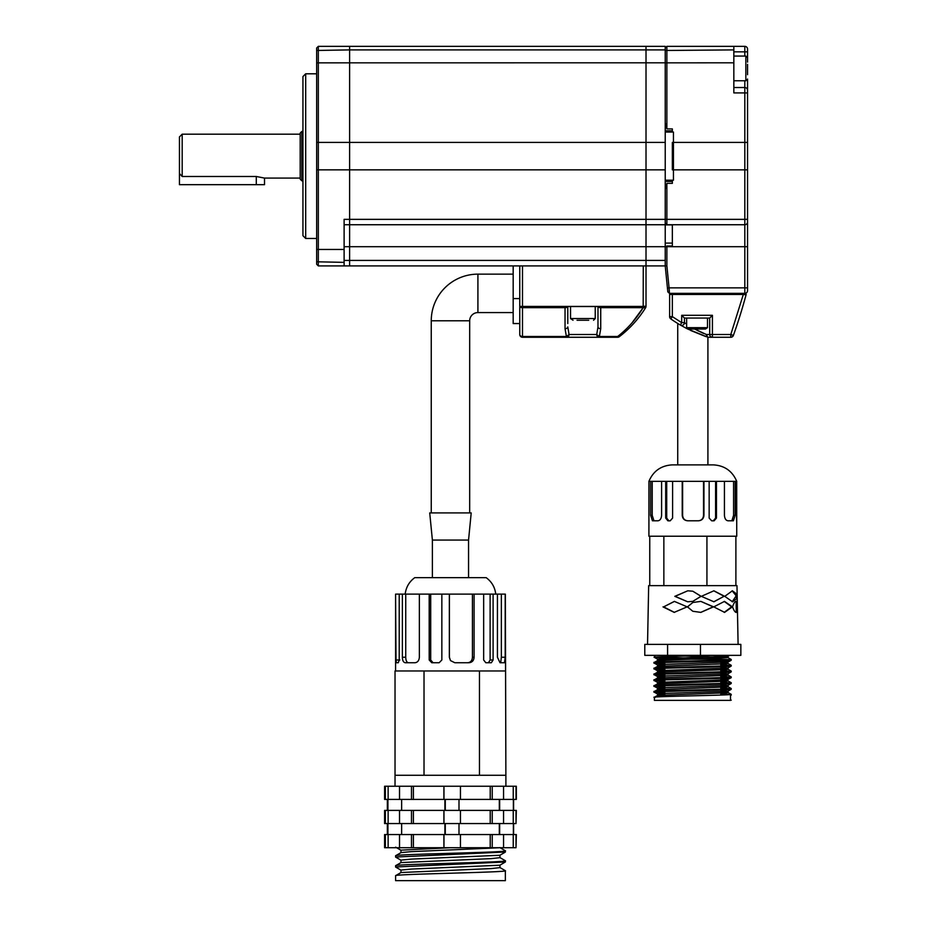 <?xml version="1.0" encoding="UTF-8"?>
<svg xmlns="http://www.w3.org/2000/svg" width="927" height="927" viewBox="0 0 927 927"><rect width="100%" height="100%" fill="white"/><g stroke="black" fill="none" stroke-linecap="round" stroke-linejoin="round"><path stroke-width="1.39" d="M301.843 180.835L300.197 179.189L300.197 133.082L301.843 131.425L301.843 180.835L302.944 180.835M301.843 131.425L302.944 131.425M300.197 134.172L182.19 134.172L182.19 176.489L256.292 176.489L264.519 178.088L264.519 184.67L179.444 184.67L179.444 136.918L182.19 134.172M300.197 178.088L264.519 178.088M182.19 176.489L179.444 173.488M305.69 238.471L302.944 235.725L302.944 76.535L305.69 73.801L305.69 238.471L316.663 238.471M316.663 142.41L318.32 142.41L318.32 46.35L316.663 47.995L316.663 264.265L318.32 265.91L316.663 264.265M672.353 130.811L665.227 130.811L665.227 132.051L665.227 46.35L646.015 46.35L646.015 142.41L349.606 142.41L349.606 62.804L349.606 169.85L349.606 142.41L318.32 142.41L318.32 169.85L316.663 169.85M665.227 49.896L349.606 49.896L349.606 62.804L349.606 46.35L318.32 46.35L316.663 47.995M344.114 249.456L318.32 249.456L318.32 265.91L344.114 265.91L344.114 219.351L349.606 219.351L349.606 169.85L349.606 219.351L646.015 219.351L646.015 224.74L665.227 224.74L665.227 180.209L665.227 181.449L672.353 181.449M316.663 249.409L318.32 249.456L318.32 169.85L646.015 169.85L646.015 219.351L665.227 219.351M344.114 224.74L349.606 224.74L349.606 265.91L318.32 265.91M745.273 294.659L746.084 294.74A1.101 1.101 0 0 0 745.03 293.361L669.456 293.361L667.822 291.878L665.227 265.91L349.606 265.91L349.606 219.351L349.606 224.74L646.015 224.74L646.015 142.41L646.015 169.85L665.227 169.85L665.227 142.41L646.015 142.41L646.015 62.804L665.227 62.804M672.353 180.209L672.353 183.349L666.872 183.349L666.872 219.351L744.81 219.351L744.81 142.41L747.556 142.41L747.556 92.955L747.556 221.993A2.746 2.746 0 0 1 744.81 224.74L666.872 224.74L672.353 224.751L672.353 246.003L666.884 246.003L666.872 265.829L665.227 265.91L665.227 224.74L646.015 224.74L646.015 246.698L646.015 224.74M665.227 260.417L646.015 260.417L646.015 246.698L646.015 265.91L646.015 260.417L344.114 260.417M665.227 132.051L665.227 180.209L673.454 180.209L673.454 132.051L665.227 132.051M316.663 62.851L646.015 62.804L646.015 46.35L349.606 46.35L349.606 49.896L316.663 50.475M519.757 323.546L513.176 323.546L513.176 265.91M646.015 265.91L646.015 306.292A2.746 2.746 0 0 1 645.598 307.752L643.268 306.292L646.015 306.292A2.746 2.746 0 0 1 645.598 307.752A109.78 109.78 0 0 1 645.516 307.88C638.529 319.039 629.792 328.645 619.306 336.698A2.746 2.746 0 0 1 617.637 337.266L617.637 336.501L619.306 336.698A2.746 2.746 0 0 1 617.637 337.266L522.504 337.266A2.746 2.746 0 0 1 519.757 334.52L519.757 306.42L522.504 306.42L522.504 265.91M619.306 336.698L617.637 336.501C627.602 328.714 636.119 319.108 643.187 307.671L600.731 307.671L600.731 328.703L599.236 337.266A2.746 2.514 -90 0 1 596.721 334.52L597.985 326.918L596.721 334.52L569.051 334.52A2.746 2.514 90 0 1 566.536 337.266L565.041 328.703A2.746 1.784 -0 0 0 567.788 326.918L569.051 334.52L566.536 336.501L522.504 336.501A2.746 1.97 180 0 1 519.757 334.52A2.746 2.746 0 0 0 522.504 337.266L522.504 307.671A2.746 1.251 180 0 1 519.757 306.42L519.757 265.91M645.598 307.752A109.78 109.78 0 0 1 645.516 307.88L643.187 307.671L631.901 323.002M567.788 323.546L567.788 306.536A2.746 1.251 180 0 1 565.041 307.671L522.504 307.671L522.504 306.42L643.187 306.42L645.516 307.88M597.985 306.536L597.985 326.918L597.985 306.536A2.746 1.251 180 0 0 600.731 307.671L600.731 306.536L565.041 306.536L565.041 328.703M569.051 334.52L567.788 326.918M617.637 336.501L599.236 336.501L596.721 334.52M600.731 328.703A2.746 1.784 180 0 1 597.985 326.918M697.058 330.302L703.709 333.511M687.556 328.958L707.625 337.138L706.42 334.52L694.613 329.039M677.73 464.879L677.73 323.465L676.965 322.99L679.259 324.392M690.638 330.475L705.783 336.547M669.618 294.45L669.618 316.64L672.353 316.64L672.353 294.45L669.618 294.45A1.101 1.101 0 0 1 670.708 293.361M672.353 293.361L672.353 294.45L743.327 294.45L730.8 334.52L712.423 334.52L712.423 337.266L730.8 337.266A2.746 2.746 0 0 0 733.384 335.447A539.468 539.468 0 0 0 746.084 294.74L743.327 294.45L743.327 293.361M709.688 318.054L709.688 334.52L712.423 334.52L712.423 315.307L709.688 318.054L684.439 318.054L684.439 322.642A2.746 2.746 0 0 1 680.302 325.018L687.22 328.795M686.629 324.16L684.439 322.642L681.693 322.642L672.353 316.64L670.777 318.888A2.746 2.746 0 0 1 669.618 316.64M712.423 315.307L681.693 315.307L684.439 318.054M670.777 318.888A134.183 134.183 0 0 0 680.302 325.018L681.693 322.642L681.693 315.307M712.423 337.266A2.746 2.746 0 0 1 709.688 334.52L706.42 334.52A2.746 2.039 -90 0 0 708.46 337.266L712.423 337.266M707.625 337.138A2.746 2.746 0 0 0 708.46 337.266M747.556 74.693L747.556 64.357M577.034 320.255L588.738 320.255M573.06 320.255L570.534 318.54L595.238 318.54L593.523 320.255M705.424 329.039L707.486 327.66L686.629 327.66L687.996 329.039L705.424 329.039M513.176 312.573L477.915 312.573A8.239 8.239 0 0 0 469.676 320.8L431.252 320.8L431.252 512.921M477.915 312.573L477.915 274.149A46.651 46.651 0 0 0 431.252 320.8M477.915 274.149L513.176 274.149M432.388 540.07L468.552 540.07L471.206 512.921L429.722 512.921L432.388 540.07L432.388 577.66M747.556 169.85L672.353 169.85L672.353 142.41L744.81 142.41L744.81 92.909L733.836 92.909L733.836 46.35L666.872 46.35L666.872 128.911L672.353 128.911L672.353 132.051M747.556 290.615L747.556 287.868L747.556 290.615A2.746 2.746 0 0 1 744.81 293.361L744.81 246.698L666.872 246.698M747.556 92.955L747.556 79.05L747.556 92.955L744.81 92.909L744.81 80.765M733.836 46.35L744.81 46.35A2.746 2.746 0 0 1 747.556 49.096L747.556 62.132M747.556 246.698L744.81 246.698L744.81 224.74A2.746 2.746 0 0 0 747.556 221.993L747.556 287.868L669.074 287.868L669.433 292.944M666.872 265.829L669.074 287.868L667.428 288.03M665.227 219.317L666.872 219.351L666.872 224.751L665.957 223.824M733.836 87.52L744.81 87.52A2.746 2.746 0 0 1 747.556 90.267A2.746 2.746 0 0 0 744.81 87.52M744.81 56.06L744.81 46.35A2.746 2.746 0 0 1 747.556 49.096M747.556 219.305L744.81 219.351L744.81 224.74A2.746 2.746 0 0 0 747.556 221.993M666.872 128.911L665.227 122.851M665.227 247.242L666.884 246.003M665.227 189.409L666.872 183.349M665.227 47.995L666.872 46.35M666.872 224.74L665.227 223.094M486.177 577.66L414.751 577.66C409.189 581.762 406.003 587.255 405.18 594.126M395.574 670.974L395.574 594.126L396.014 659.989L396.42 662.735L398.286 662.735L399.213 659.989L399.213 594.126L396.014 594.126M401.043 860.233L395.644 857.116L395.597 855.748C394.091 854.091 510.615 852.434 505.342 850.777L499.896 847.614M401.043 870.198L395.644 867.069L395.597 865.714C394.091 864.057 510.615 862.388 505.342 860.731L499.896 857.579M395.574 857.035L505.342 852.017M505.342 870.696L505.354 880.65L395.597 880.65L395.597 875.667C394.091 874.01 510.615 872.353 505.342 870.696L499.896 867.533M395.574 867L505.342 861.983L499.896 865.215L411.206 869.074L400.985 870.071L400.962 872.597M395.597 855.748L401.043 852.597L411.206 851.646L499.966 847.718M400.962 862.643L400.985 860.105L411.206 859.109L499.896 855.262L505.285 852.133L505.342 850.777M395.597 865.714L401.043 862.562L491.275 858.622L499.966 857.66L499.966 855.169M505.354 862.017L505.342 860.731M395.597 875.667L401.043 872.516L491.275 868.576L499.966 867.626L499.966 865.134M385.354 834.543L399.525 834.543L399.525 847.718L384.601 847.718L384.601 834.543L385.354 834.543L385.354 847.718M399.525 834.543L443.906 834.543L443.906 847.718L399.525 847.718M443.906 834.543L490.221 834.543L490.221 847.718L443.906 847.718M490.221 834.543L513.245 834.543L513.245 847.718L490.221 847.718M385.354 810.395L399.525 810.395L399.525 823.558L384.601 823.558L384.601 810.395L385.354 810.395L385.354 823.558M399.525 810.395L443.906 810.395L443.906 823.558L399.525 823.558M443.906 810.395L490.221 810.395L490.221 823.558L443.906 823.558M490.221 810.395L513.245 810.395L513.245 823.558L490.221 823.558M513.245 786.235L460.441 786.235L460.441 799.41L516.339 799.41L516.339 786.235L513.245 786.235L513.245 799.41M460.441 786.235L388.123 786.235L388.123 799.41L460.441 799.41M399.213 594.126L429.201 594.126L429.201 659.989L431.762 662.735L439.143 662.735L441.843 659.989L441.843 594.126L449.34 594.126L449.34 657.243L450.464 660.58L454.821 662.735L469.027 662.735C472.133 662.411 473.824 660.58 474.091 657.243L474.091 594.126L505.354 594.126L505.91 786.235M441.843 594.126L429.201 594.126M467.729 662.735C470.615 662.411 472.179 660.58 472.434 657.243L472.434 594.126L449.34 594.126M472.434 594.126L474.091 594.126M424.021 670.974L424.021 775.262L395.029 775.262L395.029 670.974L505.354 670.974M424.068 775.262L505.91 775.262M387.926 799.41L387.926 810.395M445.273 799.41L445.273 810.395M387.926 823.558L387.926 834.543M445.273 823.558L445.273 834.543M458.992 823.558L458.992 834.543M513.373 823.558L513.373 834.543M458.992 799.41L458.992 810.395M513.373 799.41L513.373 810.395M479.468 775.262L479.468 670.974M497.428 594.126L497.428 657.243L500.035 662.735L504.485 662.735L505.192 657.243L505.192 594.126M483.662 594.126L483.662 659.989L485.806 662.735L491.322 662.735L493.094 659.989L493.094 594.126M402.376 594.126L402.376 657.243C402.48 660.58 403.442 662.411 405.261 662.735L415.006 662.735C417.613 662.411 419.062 660.58 419.363 657.243L419.363 594.126M400.962 852.678L400.985 850.152L450.128 847.718M398.286 662.735L396.42 662.735L398.286 662.735M501.356 594.126L501.356 657.243L500.696 662.735L500.035 662.735M488.459 662.735L490.116 659.989L490.116 594.126M449.421 594.126L449.421 657.243L450.464 660.58M430.696 594.126L430.696 659.989L433.071 662.735M405.736 594.126L405.736 657.243C405.841 660.58 406.733 662.411 408.425 662.735M499.653 799.41L499.653 810.395M499.653 823.558L499.653 834.543M444.914 799.41L444.914 810.395M444.914 823.558L444.914 834.543M401.646 799.41L401.646 810.395M401.646 823.558L401.646 834.543M516.015 786.235L516.015 799.41M492.225 786.235L492.225 799.41M490.221 786.235L490.221 799.41M503.558 786.235L503.558 799.41M443.975 786.235L443.975 799.41M443.906 786.235L443.906 799.41M399.525 786.235L399.525 799.41M413.384 786.235L413.384 799.41M411.472 786.235L411.472 799.41M388.123 786.235L384.601 786.235L384.601 799.41L388.123 799.41M385.354 786.235L385.354 799.41M516.015 810.395L516.015 823.558L516.339 810.395L513.245 810.395M516.015 823.558L513.245 823.558M492.225 810.395L492.225 823.558M503.558 810.395L503.558 823.558M443.975 810.395L443.975 823.558M460.441 810.395L460.441 823.558M413.384 810.395L413.384 823.558M411.472 810.395L411.472 823.558M388.123 810.395L388.123 823.558M516.015 834.543L516.015 847.718L516.339 834.543L513.245 834.543M516.015 847.718L513.245 847.718M492.225 834.543L492.225 847.718M503.558 834.543L503.558 847.718M443.975 834.543L443.975 847.718M460.441 834.543L460.441 847.718M413.384 834.543L413.384 847.718M411.472 834.543L411.472 847.718M388.123 834.543L388.123 847.718M732.539 606.884C734.01 610.905 735.366 612.724 736.629 612.353L737.475 611.449L737.301 602.318L736.42 601.426C735.146 601.055 733.848 602.874 732.539 606.884M736.247 612.237L736.189 601.484M674.52 601.391L663.639 606.884L674.404 612.376M663.014 606.884L674.184 612.376L687.174 606.837L674.346 601.391L663.639 606.884M692.84 602.48L687.521 606.884L692.817 611.275L700.847 612.376L713.547 606.837L700.882 601.391L692.828 602.48L687.405 606.884L692.828 611.275M700.754 612.376L713.118 606.837L700.812 601.391M724.23 612.376L731.6 606.837L724.207 601.403M713.755 606.884L724.601 612.376L732.423 606.837L724.508 601.391L713.755 606.884M687.764 590.8L674.821 596.339L687.66 601.785L692.817 601.368L700.963 596.293L692.817 591.217L687.764 590.8L675.111 596.339L687.707 601.785M692.817 601.368L701.102 596.293L692.817 591.217M713.732 601.785L724.08 596.293L713.744 590.8M724.601 596.293L713.894 590.8L701.333 596.339L713.929 601.785L724.08 596.293M736.606 596.293L736.281 593.697L732.4 590.8L724.763 596.339L732.562 601.785L736.374 598.888L736.606 596.293L732.11 590.812M647.533 644.369L648.668 585.632L736.977 585.632L737.301 602.318M664.833 696.571L664.833 691.496M664.833 690.766L664.833 685.679M664.833 684.96L664.833 679.873M664.833 679.143L664.833 674.068M664.833 673.338L664.833 668.251M664.833 667.533L664.833 662.446M664.833 661.716L664.833 659.19L720.812 659.19L720.812 660.209M713.408 464.879L672.237 464.879C661.067 465.551 653.292 471.043 648.912 481.345L650.615 481.345L650.615 515.308L652.457 520.789L657.985 520.789C660.105 520.464 661.31 518.645 661.6 515.308L661.6 481.345L665.69 481.345L665.69 518.066L667.903 520.812L670.209 520.812L672.596 518.066L672.596 481.345L682.226 481.345L682.226 515.308C682.527 518.645 684.323 520.464 687.614 520.789L698.564 520.789C701.855 520.464 703.651 518.645 703.952 515.308L703.952 481.345L709.155 481.345L709.155 518.066L711.669 520.812L714.114 520.812L716.467 518.066L716.467 481.345L724.427 481.345L724.427 515.308C724.705 518.645 725.887 520.464 727.985 520.789L733.396 520.789L735.169 515.308L735.169 481.345L736.733 481.345C732.353 471.043 724.578 465.551 713.408 464.879M648.946 481.345L648.912 536.235L736.733 536.235L736.687 481.345M736.293 481.345L736.594 520.812M667.591 655.343L644.786 655.343L644.786 644.369L740.847 644.369L740.847 655.343L667.591 655.343L667.591 644.369M655.134 662.596C643.129 661.623 723.153 660.661 730.499 659.688L657.324 656.965M664.833 663.836L655.134 663.326C643.129 662.353 723.153 661.391 730.499 660.418L731.241 659.514L728.066 657.66L685.656 656.049M728.321 659.873L720.812 659.537M709.225 659.19L655.134 657.51L654.392 656.606M655.134 668.402C643.129 667.44 723.153 666.467 730.499 665.505L720.812 664.624M664.833 663.118L657.324 662.77M664.833 669.653L655.134 669.132C643.129 668.158 723.153 667.197 730.499 666.223L731.241 665.319L728.066 663.465L720.812 662.898M728.321 665.679L720.812 665.354M655.134 674.219C643.129 673.245 723.153 672.284 730.499 671.31L720.812 670.43M664.833 668.923L657.324 668.587M664.833 675.459L655.134 674.937C643.129 673.975 723.153 673.002 730.499 672.04L731.241 671.136M728.321 671.484L720.812 671.16M655.134 680.024C643.129 679.051 723.153 678.089 730.499 677.116L720.812 676.246M664.833 674.729L657.324 674.392M664.833 681.264L655.134 680.754C643.129 679.781 723.153 678.819 730.499 677.846L731.241 676.942M728.321 677.301L720.812 676.965M655.134 685.829C643.129 684.868 723.153 683.894 730.499 682.932L720.812 682.052M664.833 680.545L657.324 680.198M664.833 687.081L655.134 686.559C643.129 685.586 723.153 684.624 730.499 683.651L731.241 682.747L728.066 680.893L720.812 680.325M728.321 683.106L720.812 682.782M655.134 691.646C643.129 690.673 723.153 689.711 730.499 688.738L720.812 687.857M664.833 686.351L657.324 686.015M664.833 692.886L655.134 692.365C643.129 691.403 723.153 690.43 730.499 689.468L731.241 688.564M728.321 688.912L720.812 688.587M655.134 697.452C643.129 696.478 723.153 695.517 730.499 694.543L720.812 693.674M664.833 692.156L657.324 691.82M664.833 696.061L657.579 695.412L654.392 697.278L654.392 700.36L730.499 700.36L730.499 695.273L731.241 694.369M728.321 694.729L720.812 694.393M655.134 657.51C647.046 656.791 687.266 656.073 713.744 655.343M654.983 655.343L654.983 656.443M664.833 661.206L657.579 660.557L654.427 662.376L655.134 663.326M664.833 671.368L657.579 670.812L654.427 668.993L654.427 668.193L657.579 666.374L727.417 663.686L728.101 662.052L720.812 661.449M655.134 674.937L654.392 674.033L657.579 672.179L727.417 669.491L720.812 668.715M655.134 680.754L654.427 679.804L657.579 677.985L727.417 675.308L720.812 674.52M654.427 680.615L657.579 682.434L712.411 680.383L727.417 679.665L731.206 677.707M664.833 684.439L657.579 683.802L654.427 685.621L655.134 686.559M655.134 692.365L654.392 691.461L657.579 689.607L727.417 686.919L720.812 686.142M700.464 644.369L700.464 655.343M731.241 700.175L730.499 699.734M735.887 536.235L735.887 585.632M706.93 536.235L706.93 585.632M649.757 536.235L649.757 585.632M663.859 536.235L663.859 585.632M650.615 481.345L661.6 481.345M665.69 481.345L672.596 481.345M682.226 481.345L703.952 481.345M709.155 481.345L716.467 481.345M724.427 481.345L735.169 481.345M731.878 520.789L733.581 515.308L733.581 481.345M713.315 520.812L715.586 518.066L715.586 481.345M698.355 520.789C701.519 520.464 703.245 518.645 703.535 515.308L703.535 481.345M682.62 481.345L682.62 515.308C682.909 518.645 684.636 520.464 687.811 520.789M666.71 481.345L666.71 518.066L668.831 520.812M652.202 481.345L652.202 515.308L653.975 520.789M657.579 695.412L727.417 692.736L720.812 691.948M664.833 690.256L657.579 689.607M657.579 683.802L727.417 681.113L728.101 679.479L720.812 678.877M664.833 678.634L657.579 677.985M664.833 672.828L657.544 672.226L657.544 670.766L727.417 668.043L720.812 667.255M664.833 667.011L657.579 666.374M657.579 660.557L728.066 657.66M664.833 694.613L657.579 694.045L663.477 693.454L727.417 691.275L720.812 690.499M664.833 688.796L657.579 688.24L663.477 687.649L727.417 685.47L720.812 684.682M664.833 682.99L657.579 682.434M664.833 677.185L657.579 676.617L663.477 676.026L727.417 673.848L720.812 673.072M664.833 665.563L657.579 665.007L663.477 664.416L728.101 662.052M664.833 659.757L657.579 659.19L663.477 658.599L727.417 656.42L713.211 655.366M732.179 601.774L735.887 596.293M344.114 262.364L316.663 261.785M344.114 246.698L665.227 246.698M672.353 243.094L665.227 243.094M665.227 224.89L672.353 224.89M519.757 298.598L513.176 298.598M643.268 265.91L643.187 307.671M730.8 337.266L730.8 334.52L733.384 335.447M733.836 80.765L745.841 80.765L745.841 56.06L747.556 57.775M256.292 176.489L256.292 184.67M733.836 62.804L665.227 62.851M733.836 49.896L665.227 50.475M747.556 51.842L733.836 51.842M669.456 293.361L667.822 291.878L669.456 293.361M399.827 659.989L396.014 659.989M501.356 657.243L505.192 657.243M490.116 659.989L493.094 659.989M472.434 657.243L474.091 657.243M430.696 659.989L429.201 659.989M405.736 657.243L402.376 657.243M733.581 515.308L735.169 515.308M715.586 518.066L716.467 518.066M666.71 518.066L665.69 518.066M652.202 515.308L650.615 515.308M305.69 73.801L316.663 73.801M733.836 56.06L745.841 56.06M745.841 80.765L747.556 79.05M570.534 306.536L570.534 318.54M595.238 306.536L595.238 318.54M686.629 318.054L686.629 327.66M707.486 318.054L707.486 327.66M469.676 320.8L469.676 512.921M468.552 577.66L468.552 540.07M707.915 337.219L707.915 464.879M395.029 775.262L395.029 786.235M387.347 799.41L387.347 810.395M387.347 823.558L387.347 834.543M513.593 799.41L513.593 810.395M513.593 823.558L513.593 834.543M499.317 823.558L499.317 834.543M499.317 799.41L499.317 810.395M486.188 577.66C491.75 581.762 494.937 587.255 495.748 594.126M401.043 850.279L395.644 847.162M735.841 612.376L736.861 612.376M737.475 611.449L738.101 644.369M720.812 660.939L720.812 666.015M720.812 666.745L720.812 671.832M720.812 672.55L720.812 677.637M720.812 678.367L720.812 683.442M720.812 684.172L720.812 689.259M720.812 689.978L720.812 695.065M731.206 694.335L728.066 692.515M731.206 688.518L728.066 686.698M731.206 676.907L728.066 675.088M731.206 671.09L728.066 669.271M657.544 695.459L657.544 694.01M728.101 692.55L728.101 691.102M657.544 689.653L657.544 688.193M728.101 686.745L728.101 685.296M657.544 683.836L657.544 682.388M657.544 678.031L657.544 676.583M728.101 675.123L728.101 673.674M728.101 669.317L728.101 667.869M657.544 666.409L657.544 664.96M657.544 660.603L657.544 659.155M728.101 657.695L728.101 656.246M730.499 695.54L731.206 695.134M657.579 694.045L654.427 692.226M728.066 691.148L731.206 689.329M657.579 688.24L654.427 686.42M728.066 685.331L731.206 683.512M657.579 676.617L654.427 674.798M728.066 673.72L731.206 671.901M728.066 667.903L731.206 666.084M657.579 665.007L654.427 663.187M728.066 662.098L731.206 660.279M657.579 659.19L654.427 657.37M728.066 656.293L729.688 655.343"/></g></svg>

